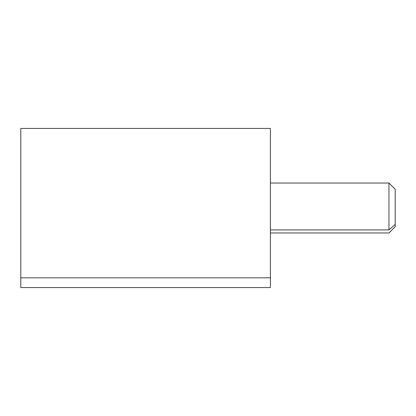 <?xml version="1.0" encoding="UTF-8"?>
<svg xmlns="http://www.w3.org/2000/svg" width="416" height="416" viewBox="0 0 416 416"><rect width="100%" height="100%" fill="white"/><g stroke="black" fill="none" stroke-linecap="round" stroke-linejoin="round"><path stroke-width="0.62" d="M270.4 232.96L388.96 232.96L395.2 226.72L395.2 224.427L388.96 229.902L395.2 224.427L395.2 189.28L388.96 183.04L388.96 229.902L270.4 229.902L270.4 134.774L270.4 272.345L270.4 229.902L388.96 229.902L388.96 183.04L270.4 183.04M270.4 186.098L270.4 229.902M395.2 224.427L395.2 191.573M270.395 128.44L270.395 277.82L20.8 277.82L20.8 128.44L270.395 128.44M20.8 138.18L20.8 277.82L270.395 277.82L270.395 287.56L20.8 287.56L20.8 277.82M270.395 277.82L270.395 138.18"/></g></svg>
